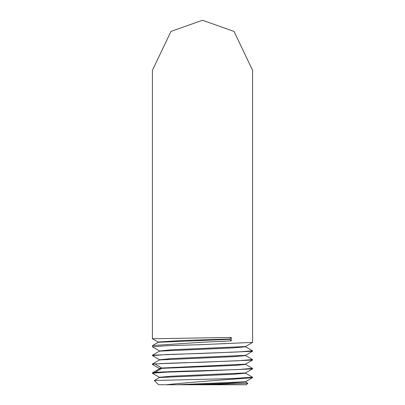 <?xml version="1.0" encoding="UTF-8"?>
<svg xmlns="http://www.w3.org/2000/svg" width="405" height="405" viewBox="0 0 405 405"><rect width="100%" height="100%" fill="white"/><g stroke="black" fill="none" stroke-linecap="round" stroke-linejoin="round"><path stroke-width="0.61" d="M252.588 70.338L234.049 31.438L202.5 20.25L170.966 31.423L152.412 70.338L152.412 338.747L231.28 337.456L231.28 340.883L202.5 342.235L152.558 345.541L152.412 346.801L167.083 345.703L202.5 344.599L252.588 342.397L252.588 70.338M158.193 342.093L152.412 338.747M158.132 342.352L158.127 342.017L182.154 340.504L229.741 339.005L231.28 337.456M231.28 340.883L229.741 339.005M158.168 342.291L229.741 339.334M245.481 346.543L171.619 349.783L159.514 350.943L152.412 346.801M252.462 368.368L237.917 369.568L202.5 370.671C179.314 371.253 163.468 371.836 154.973 372.418L161.651 368.358L235.295 365.391L245.552 364.404M252.462 359.564L237.917 360.764L152.467 363.999L159.509 359.929L233.361 356.683L245.552 355.6M159.514 351.12L233.361 347.88L245.552 346.796M252.462 350.76L237.917 351.96L152.467 355.195L152.412 355.605L167.083 354.502L202.5 353.403L252.528 351.272L252.588 350.862M152.467 363.999L152.412 364.409L154.973 363.958C163.468 363.376 179.314 362.789 202.5 362.207L252.533 360.075L252.588 359.665M154.973 372.418L152.467 372.802L152.412 373.213L167.083 372.109L202.5 371.01L252.533 368.879L252.588 368.469M252.588 377.273L252.533 377.683L241.01 378.584C211.901 380.609 186.882 382.664 165.959 384.75L158.573 384.75L154.386 380.498L232.156 378.584L252.502 377.192M245.481 381.93L247.84 383.332L202.5 384.74L177.42 384.75L245.481 381.758L252.533 377.678M159.454 377.612L159.448 377.278L171.629 376.194L245.506 372.939M159.454 368.489L161.651 368.024L245.481 364.151L252.523 360.07M177.42 384.75L165.959 384.75L177.42 384.75M241.01 378.584L232.156 378.584M191.575 384.75L226.562 383.383L245.546 382.001M154.386 380.498L159.514 377.531L233.361 374.286L245.546 373.192M159.499 368.737L161.651 368.358L161.651 368.024L154.973 363.958M247.84 383.332L246.427 384.75L197.038 384.75M152.412 355.605L159.509 359.741L171.619 358.587L245.481 355.347L252.523 351.267M152.558 345.541L158.193 342.276M252.523 368.403L245.476 364.328M245.476 355.524L252.523 359.6M159.509 351.125L152.462 355.2M245.476 346.72L252.523 350.796M152.467 373.278L159.519 377.354M252.533 368.874L245.481 372.949M152.472 364.475L159.519 368.55M252.528 377.207L245.481 373.132M152.472 372.802L159.519 368.727M245.546 381.677L245.546 382.011M245.546 372.873L245.546 373.207M159.454 368.474L159.454 368.803M245.536 364.07L245.536 364.404M159.448 359.67L159.448 360.005M245.536 355.266L245.536 355.6M159.448 350.867L159.448 351.201M245.536 346.462L245.536 346.796M252.523 342.463L245.476 346.538"/></g></svg>
